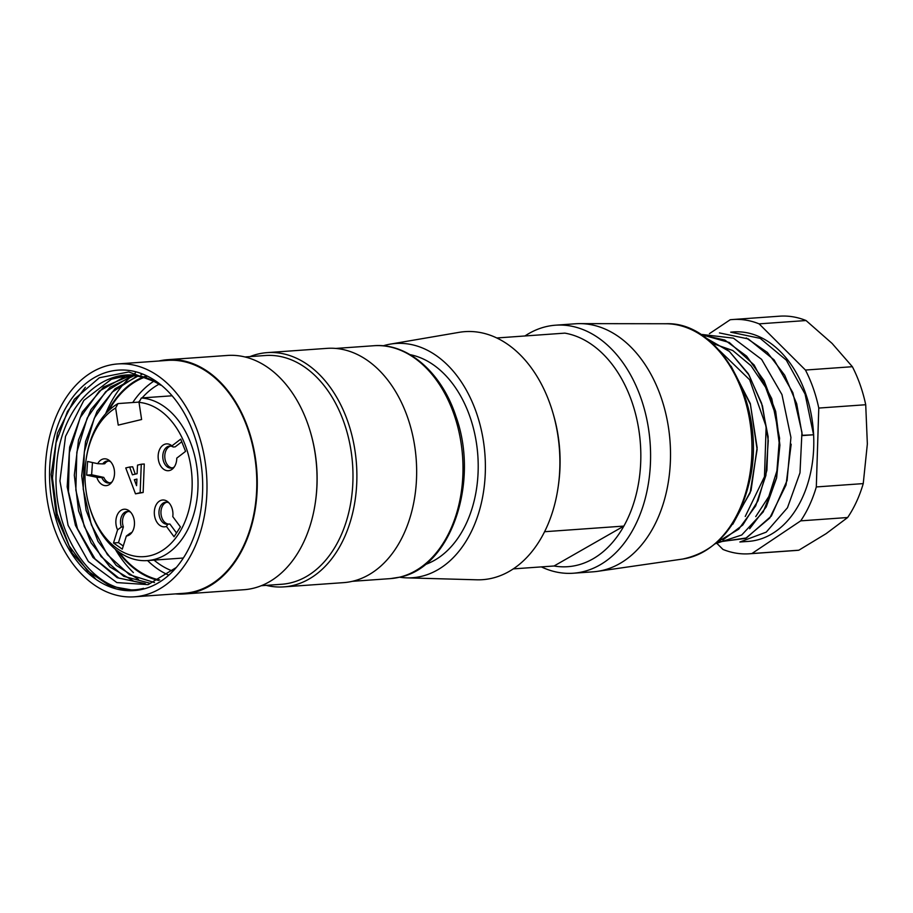 <?xml version="1.0" encoding="UTF-8"?>
<svg xmlns="http://www.w3.org/2000/svg" width="913" height="913" viewBox="0 0 913 913"><rect width="100%" height="100%" fill="white"/><g stroke="black" fill="none" stroke-linecap="round" stroke-linejoin="round"><path stroke-width="1.37" d="M180.717 439.119L185.567 451.376L176.768 458.132A13.444 9.29 -94.1 0 1 173.367 468.118A13.444 9.29 -94.1 0 1 161.11 466.623A13.444 9.29 -94.1 0 1 159.855 448.968A13.444 9.29 -94.1 0 1 171.781 445.749A13.444 9.29 -94.1 0 1 171.929 445.875L180.717 439.119M122.274 549.17L113.497 542.984L117.583 529.848A13.444 9.29 -94.1 0 1 118.142 513.3A13.444 9.29 -94.1 0 1 129.486 511.097A13.444 9.29 -94.1 0 1 131.073 533.466A13.444 9.29 -94.1 0 1 126.348 536.034L122.274 549.17M115.643 407.985A77.365 53.456 -94.1 0 0 85.982 460.472A77.365 53.456 -94.1 0 0 89.2 505.756A77.365 53.456 -94.1 0 0 152.562 555.036A77.365 53.456 -94.1 0 0 191.73 473.744A77.365 53.456 -94.1 0 0 139.016 402.371L141.606 419.512L118.234 425.116L115.643 407.985L117.994 403.58L139.164 402.074M180.409 526.927L174.052 536.741L166.428 526.424A13.444 9.29 -94.1 0 1 154.343 511.52A13.444 9.29 -94.1 0 1 167.946 501.876A13.444 9.29 -94.1 0 1 172.785 516.61L180.409 526.927M86.655 475.114L87.58 461.476L97.725 463.678A13.444 9.29 -94.1 0 1 109.537 460.688A13.444 9.29 -94.1 0 1 111.135 483.045A13.444 9.29 -94.1 0 1 96.801 477.316L86.655 475.114L91.631 474.76L103.785 477.408A11.047 7.635 -94.1 0 0 109.982 482.874M141.275 464.226L144.265 464.009L143.147 492.495L135.489 493.83L140.157 492.712L141.275 464.226L137.532 465.116L137.087 473.699L132.419 474.817L129.68 467.011L125.754 467.947L135.489 493.83M129.68 467.011L132.67 466.794L135.238 474.132M172.112 395.786L141.367 397.977A81.508 56.321 85.9 0 1 197.95 479.314A81.508 56.321 85.9 0 1 147.335 560.582A81.508 56.321 85.9 0 1 89.542 506.955L89.2 505.756M85.982 460.472L86.153 459.239A81.508 56.321 85.9 0 1 117.994 403.58M139.016 402.371L141.367 397.977M176.506 532.964L169.898 524.028L167.912 524.165A11.047 7.635 85.9 0 1 167.399 524.233A11.047 7.635 85.9 0 1 158.999 513.745A11.047 7.635 85.9 0 1 165.835 502.184A11.047 7.635 85.9 0 1 169.065 502.949M166.839 502.207A11.047 7.635 -94.1 0 0 161.019 513.951A11.047 7.635 -94.1 0 0 168.871 524.096M167.912 524.165L166.428 526.424M128.368 511.44A11.047 7.635 -94.1 0 0 123.369 526.904L121.372 527.041A11.047 7.635 85.9 0 1 127.364 511.417A11.047 7.635 85.9 0 1 130.605 512.182M132.031 532.233A11.047 7.635 85.9 0 1 130.148 533.226L126.348 536.034M121.372 527.041L117.583 529.848M123.369 526.904L118.485 542.63L123.255 545.997M113.497 542.984L118.485 542.63M108.43 461.019A11.047 7.635 -94.1 0 0 104.721 463.758L102.724 463.907A11.047 7.635 85.9 0 1 107.426 460.997A11.047 7.635 85.9 0 1 110.656 461.761M112.082 481.824A11.047 7.635 85.9 0 1 108.989 483.045A11.047 7.635 85.9 0 1 101.788 477.545L103.785 477.408M102.724 463.907L97.725 463.678M96.801 477.316L101.788 477.545M92.464 462.537L91.631 474.76M174.326 466.885A11.047 7.635 85.9 0 1 171.233 468.107A11.047 7.635 85.9 0 1 162.822 457.63A11.047 7.635 85.9 0 1 169.658 446.058A11.047 7.635 85.9 0 1 173.173 446.993L175.17 446.856L181.767 441.789M170.663 446.08A11.047 7.635 -94.1 0 0 164.819 457.481A11.047 7.635 -94.1 0 0 172.215 467.947M173.173 446.993L172.101 446.023M136.939 479.085L136.573 485.67L134.325 479.713L136.939 479.085M136.916 479.53L134.325 479.713M143.147 492.495L140.157 492.712M544.57 531.72L623.864 526.082L554.054 565.992L513.243 568.89M496.82 337.97L564.862 333.131A117.423 81.143 85.9 0 1 633.645 407.152A117.423 81.143 85.9 0 1 623.864 526.082A117.423 81.143 85.9 0 1 554.054 565.992M383.163 345.822A117.423 81.143 85.9 0 1 390.182 344.144L459.102 332.343A124.339 85.913 85.9 0 1 553.084 413.441L553.655 415.426A117.423 81.143 85.9 0 1 558.551 484.175L558.265 486.23A124.339 85.913 85.9 0 1 476.689 579.801L406.799 577.861A117.423 81.143 85.9 0 1 399.609 577.21M524.941 335.973A124.339 85.913 85.9 0 1 555.618 325.188A124.339 85.913 85.9 0 1 650.136 443.113A124.339 85.913 85.9 0 1 573.261 573.227A124.339 85.913 85.9 0 1 541.363 566.893M555.618 325.188L575.544 323.773A124.339 85.913 85.9 0 1 579.846 323.624A124.339 85.913 85.9 0 1 670.062 441.698A124.339 85.913 85.9 0 1 597.456 571.355A124.339 85.913 85.9 0 1 593.176 571.812L573.261 573.227M410.085 354.666A107.061 73.987 85.9 0 1 477.819 455.37A107.061 73.987 85.9 0 1 425.013 564.633M390.182 344.144A117.423 81.143 85.9 0 1 484.963 454.857A117.423 81.143 85.9 0 1 406.799 577.861M553.084 413.441A124.339 85.913 85.9 0 1 558.265 486.23M176.323 567.464L148.1 584.64L116.864 582.585L88.367 561.552L68.098 525.363L59.938 480.968L65.519 436.403L83.836 400.396L111.432 379.215A104.299 72.07 -94.1 0 1 126.485 375.779A104.299 72.07 -94.1 0 1 160.437 385.126C115.038 353.491 59.402 399.312 56.48 468.38C50.592 536.776 97.942 600.754 143.558 588.326L142.588 589.273A110.519 76.372 -94.1 0 0 174.691 569.313A110.519 76.372 -94.1 0 0 161.624 385.457A110.519 76.372 -94.1 0 0 56.891 427.9A110.519 76.372 -94.1 0 0 96.173 579.504L72.23 553.21L56.423 516.404L51.162 474.429L57.462 433.173L74.33 399.266L99.346 377.754L128.744 371.956L158.04 382.912M159.513 383.939A98.09 67.779 -94.1 0 0 158.999 384.213A98.09 67.779 -94.1 0 0 142.108 397.92M140.168 400.214A98.09 67.779 -94.1 0 0 138.673 402.119M154.046 560.103A98.09 67.779 -94.1 0 0 172.648 571.047M154.605 380.71A103.614 71.602 -94.1 0 0 153.681 381.292A103.614 71.602 -94.1 0 0 132.75 402.53M147.564 560.559A103.614 71.602 -94.1 0 0 168.083 574.859M146.548 376.567A103.614 71.602 -94.1 0 0 143.923 377.503M143.798 377.548A103.614 71.602 -94.1 0 0 108.887 410.451M118.952 552.034A103.614 71.602 -94.1 0 0 159.729 579.995M145.601 376.167A104.299 72.07 -94.1 0 0 142.85 377.206M142.702 377.263A104.299 72.07 -94.1 0 0 107.574 411.729M117.48 550.95A104.299 72.07 -94.1 0 0 158.6 580.451M111.432 379.215L126.736 375.802M145.258 583.578L118.827 578.1L95.1 558.984L77.468 528.673L68.452 491.571L69.365 452.688L80.173 417.618L99.38 391.072L124.442 376.943M149.424 583.087L123.734 576.308L101.023 556.474L84.258 526.47L75.847 490.041L76.829 452.232L87.271 417.869L105.714 391.666L129.92 376.955M154.491 582.562L129.463 574.711L107.414 554.659L91.357 524.815L83.22 489.094L84.293 451.992L94.279 418.222L112.162 392.156L135.535 377.012M137.703 376.247L115.095 388.71L97.029 411.352L85.548 441.561L81.702 475.764L86.107 510.287L98.011 541.386L116.191 565.352L138.491 579.401M133.869 375.802L110.165 387.135L90.992 409.538L78.507 440.009L74.307 475.171L78.575 510.869L91.026 542.756L110.005 566.984L133.081 580.759M130.217 375.654L103.591 387.055L82.296 412.003L69.639 447.119L67.174 486.846L75.459 525.42L92.932 557.409L117.218 577.701L144.437 583.59M96.173 579.504A110.519 76.372 -94.1 0 0 133.949 590.608A110.519 76.372 -94.1 0 0 142.588 589.273M143.512 595.402A116.738 80.664 -94.1 0 0 205.973 468.015A116.738 80.664 -94.1 0 0 117.834 363.933A116.738 80.664 -94.1 0 0 45.65 486.093A116.738 80.664 -94.1 0 0 134.394 596.817A116.738 80.664 -94.1 0 0 143.512 595.402M134.394 596.817L184.198 593.279A116.738 80.664 -94.1 0 0 193.316 591.864A116.738 80.664 -94.1 0 0 255.777 464.477A116.738 80.664 -94.1 0 0 167.638 360.384L117.834 363.933M135.375 372.972A116.738 80.664 -94.1 0 0 132.317 375.414M131.997 375.688A116.738 80.664 -94.1 0 0 105.646 413.772M115.278 549.204A116.738 80.664 -94.1 0 0 133.412 572.611M175.433 593.895A117.423 81.143 -94.1 0 0 184.243 593.964A117.423 81.143 -94.1 0 0 193.419 592.548A117.423 81.143 -94.1 0 0 256.245 464.397A117.423 81.143 -94.1 0 0 167.593 359.699A117.423 81.143 -94.1 0 0 158.873 361.012M167.593 359.699L227.36 355.454A117.423 81.143 85.9 0 1 310.614 432.705A117.423 81.143 85.9 0 1 315.499 501.454A117.423 81.143 85.9 0 1 253.186 588.292A117.423 81.143 85.9 0 1 244.011 589.718L184.243 593.964M315.499 501.454L315.613 500.632A114.661 79.237 -94.1 0 0 310.842 433.504L310.614 432.705M261.266 585.712L281.661 584.263A114.661 79.237 -94.1 0 0 290.619 582.882A114.661 79.237 -94.1 0 0 351.973 457.755A114.661 79.237 -94.1 0 0 265.398 355.511L245.004 356.96M266.208 585.37A117.423 81.143 -94.1 0 0 283.852 586.876A117.423 81.143 -94.1 0 0 293.027 585.461A117.423 81.143 -94.1 0 0 355.853 457.322A117.423 81.143 -94.1 0 0 267.201 352.623A117.423 81.143 -94.1 0 0 249.945 356.618M267.201 352.623L326.968 348.367A117.423 81.143 85.9 0 1 415.62 453.065A117.423 81.143 85.9 0 1 352.795 581.216A117.423 81.143 85.9 0 1 343.619 582.631L283.852 586.876M85.365 387.26L67.459 411.478L56.024 442.771L52.463 478.15L57.12 513.757L69.148 545.86L87.522 570.819L110.233 586.157L134.816 590.517M719.455 332.925L748.272 338.917L774.076 359.87L792.861 392.693L801.945 432.328L799.993 472.831L787.463 507.754L766.224 532.142L739.884 541.991L748.489 541.386A104.995 72.549 -94.1 0 0 813.415 431.507A104.995 72.549 -94.1 0 0 733.596 331.921A104.995 72.549 -94.1 0 0 731.598 332.104M717.116 543.6L722.97 549.443A117.423 81.143 -94.1 0 0 749.368 553.78A117.423 81.143 -94.1 0 0 751.901 553.552L800.712 520.855A117.423 81.143 -94.1 0 0 816.313 486.937L818.778 408.065A117.423 81.143 -94.1 0 0 805.449 370.05L759.114 323.864A117.423 81.143 -94.1 0 0 732.717 319.527A117.423 81.143 -94.1 0 0 730.183 319.755L709.424 333.656M749.368 553.78L796.296 550.448A117.423 81.143 -94.1 0 0 798.829 550.208L751.901 553.552M818.778 408.065L865.718 404.733L867.35 443.969L863.242 483.605A117.423 81.143 -94.1 0 1 847.641 517.523L826.117 533.66L798.829 550.208M726.68 349.223L728.3 349.108M759.114 323.864L806.042 320.531A117.423 81.143 -94.1 0 0 779.645 316.183L732.717 319.527M806.042 320.531L832.085 343.414L852.377 366.706L805.449 370.05M865.718 404.733A117.423 81.143 -94.1 0 0 852.377 366.706M863.242 483.605L816.313 486.937M847.641 517.523L800.712 520.855M746.241 337.947L767.399 352.464L784.689 375.209L796.684 403.729L802.367 435.581L813.574 434.782L805.072 394.074L786.287 360.11L760.209 338.369L730.662 332.161L733.596 331.921M719.113 350.17L749.676 379.797L766.133 426.542L764.478 476.689L745.236 516.461M712.38 343.379L732.74 350.501L750.943 365.645L765.596 387.272L775.285 413.737L779.143 442.497L776.906 470.937L768.837 496.478L755.747 516.598M791.183 444.197L786.036 484.974L769.75 518.025L745.579 538.419L717.321 542.037M700.99 334.603L724.888 340.093L746.651 356.184L764.113 380.767L775.685 411.443L779.907 445.122L776.598 477.978L766.235 506.92L749.676 528.695M706.263 338.278L729.202 351.243L748.283 373.657L761.613 403.329L768.13 436.756L766.886 470.389L757.973 500.826L742.783 525.021L722.811 540.005M731.13 366.261L750.292 403.535L757.128 447.632L751.034 490.566L732.785 524.267M801.694 435.341L813.7 434.782M730.856 526.436L750.109 492.894L757.117 449.481L750.44 404.436L731.096 366.204M702.165 334.489L733.424 338.152L761.613 359.38L781.962 394.599L790.92 437.418L787.097 480.5L771.359 516.039L746.469 537.94L717.116 542.219L738.697 529.186L755.656 505.95L765.904 475.376L768.278 440.637L762.469 405.943L749.002 374.981L729.384 351.448L705.738 337.89M715.427 543.692L741.744 534.995L763.245 511.873L776.518 477.978L779.576 438.183L771.759 398.65L754.104 364.949L729.327 342.501L700.773 334.466M579.846 323.624L665.839 323.75A118.097 81.611 85.9 0 1 751.536 435.912A118.097 81.611 85.9 0 1 682.57 559.064L597.456 571.355M399.506 577.199A116.738 80.664 -94.1 0 0 461.967 449.812A116.738 80.664 -94.1 0 0 373.828 345.73C407.791 342.74 441.881 372.755 456.009 416.59C479.702 482.155 450.896 567.213 399.848 577.153L390.387 578.614A116.738 80.664 -94.1 0 0 399.506 577.199M147.335 560.582L183.342 558.014M665.839 323.75C720.791 321.228 766.064 406.102 750.258 478.081C739.952 524.655 717.39 551.657 682.57 559.064M133.378 375.289L134.211 375.232M140.853 374.752L141.675 374.695M352.338 581.319L390.387 578.614M335.779 348.435L373.828 345.73"/></g></svg>
